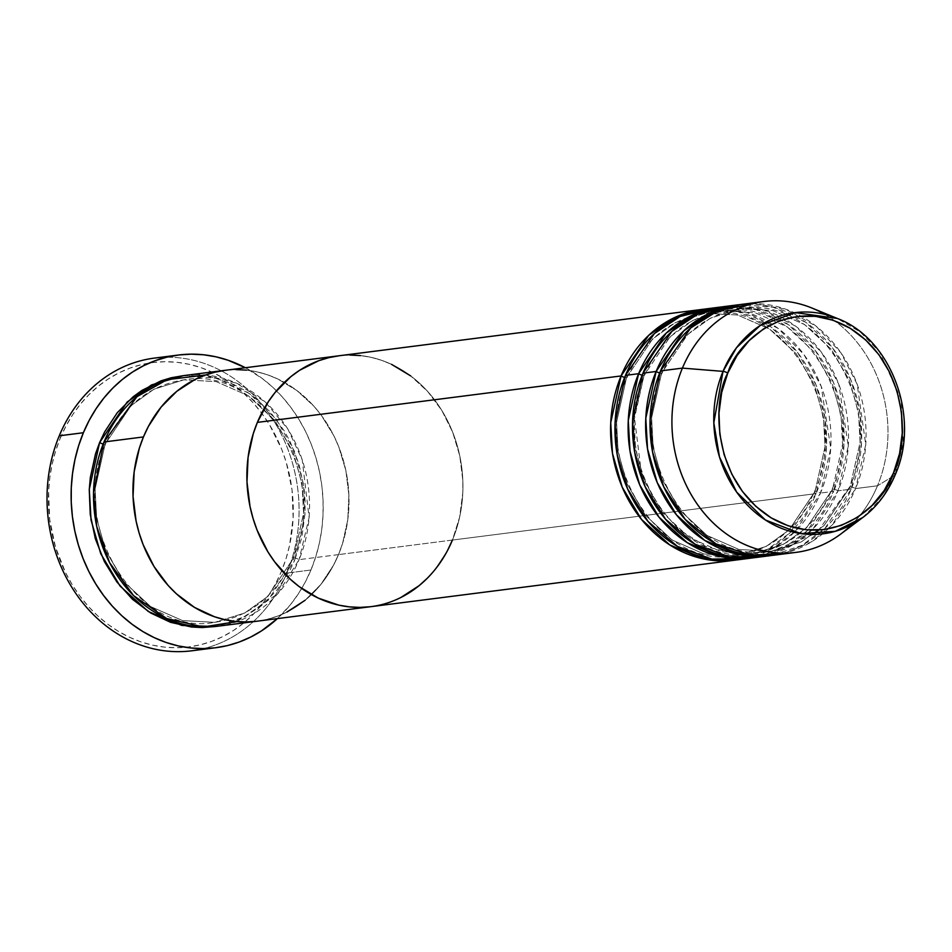 <?xml version="1.0" encoding="UTF-8"?>
<svg xmlns="http://www.w3.org/2000/svg" width="952" height="952" viewBox="0 0 952 952"><rect width="100%" height="100%" fill="white"/><g stroke="black" fill="none" stroke-linecap="round" stroke-linejoin="round"><path stroke-width="0.71" stroke-dasharray="4.76 3.57" d="M166.505 357.25A147.536 125.664 -97.3 0 1 286.838 573.092L281.399 571.402A143.324 122.07 82.7 0 0 223.53 378.218A143.324 122.07 82.7 0 0 60.321 438.051L59.262 435.814L60.321 438.051L66.021 425.972L72.721 414.655L80.373 404.195L88.893 394.711L98.199 386.286L108.207 379.003L118.821 372.934L129.936 368.127L141.443 364.64L153.236 362.498L165.196 361.724L177.215 362.331L189.174 364.318L200.943 367.639L212.439 372.291L223.53 378.218L234.109 385.37L244.081 393.664L253.339 403.029L261.812 413.37L269.416 424.592L281.697 449.237L286.266 462.422L292.026 489.887L293.145 517.924L289.551 545.448L286.028 558.681L281.399 571.402L275.711 583.481L269 594.81L261.36 605.258L252.839 614.742L243.522 623.167L233.514 630.45L222.899 636.531L211.784 641.327L200.277 644.825L188.484 646.955L176.525 647.729L164.517 647.122L152.558 645.147L140.777 641.815L129.293 637.162L118.203 631.236L107.624 624.096L97.651 615.801L88.381 606.436L79.909 596.095L72.316 584.861L65.664 572.866L55.466 547.031L49.694 519.566L48.588 491.541L49.801 477.642L52.181 464.017L55.692 450.772L60.321 438.051A143.324 122.07 82.7 0 0 118.203 631.236A143.324 122.07 82.7 0 0 281.399 571.402L286.838 573.092A147.536 125.664 82.7 0 0 274.343 421.688A147.536 125.664 82.7 0 0 154.367 358.107M293.632 557.967A4.213 1.238 -157.4 0 0 292.978 558.324A4.213 1.238 -157.4 0 0 294.692 560.204L268.393 599.522L245.402 616.456L215.366 626.511L233.264 621.906L243.069 617.669L261.264 605.877L276.996 590.073L289.67 570.867L294.692 560.204A4.213 1.238 22.6 0 1 292.978 558.324A4.213 1.238 22.6 0 1 293.632 557.967L267.595 596.571L244.712 613.017L214.831 622.346L244.712 613.017L267.595 596.571L293.632 557.967A4.213 1.238 22.6 0 1 299.071 559.645A4.213 1.238 -157.4 0 0 293.632 557.967L303.593 513.247L302.046 483.842L293.014 451.641L274.866 420.487L248.127 395.639L216.14 381.597L183.867 379.836L216.14 381.597L248.127 395.639L274.866 420.487L293.014 451.641L302.046 483.842L303.593 513.247L293.632 557.967M103.173 444.013A4.213 1.238 -157.4 0 0 105.065 444.215L95.093 488.935L96.64 518.34L105.672 550.542L123.819 581.696L150.571 606.543L182.558 620.585L214.831 622.346L182.558 620.585L150.571 606.543L123.819 581.696L105.672 550.542L96.64 518.34L95.093 488.935L105.065 444.215A4.213 1.238 -157.4 0 0 105.708 443.858A4.213 1.238 -157.4 0 0 104.006 441.978A4.213 1.238 22.6 0 1 105.708 443.858A4.213 1.238 22.6 0 1 105.065 444.215L131.102 405.612L153.986 389.166L183.867 379.836L153.986 389.166L131.102 405.612L105.065 444.215A4.213 1.238 22.6 0 1 103.173 444.013M237 621.585L277.817 593.703L299.071 559.645A126.461 107.707 82.7 0 0 288.349 429.876A126.461 107.707 82.7 0 0 185.521 375.374M338.507 554.611L299.071 559.645L338.507 554.611L342.589 543.39L347.801 519.673L348.896 495.04L345.85 470.443L338.769 446.809L333.795 435.647L321.229 415.167L313.755 406.04L296.774 390.451L277.651 378.92L267.524 374.814L257.123 371.875L246.58 370.138L257.123 371.875L267.524 374.814L277.651 378.92L296.774 390.451L313.755 406.04L321.229 415.167L333.795 435.647L338.769 446.809L345.85 470.443L348.896 495.04L347.801 519.673L342.589 543.39L338.507 554.611A126.461 107.707 -97.3 0 1 256.992 621.216A126.461 107.707 82.7 0 0 338.507 554.611A126.461 107.707 82.7 0 0 327.785 424.842A126.461 107.707 82.7 0 0 224.958 370.34A126.461 107.707 -97.3 0 1 327.785 424.842A126.461 107.707 -97.3 0 1 338.507 554.611L452.438 540.058A126.461 107.707 82.7 0 0 441.716 410.288A126.461 107.707 82.7 0 0 338.888 355.786A126.461 107.707 -97.3 0 1 441.716 410.288A126.461 107.707 -97.3 0 1 452.438 540.058L459.626 517.15L462.791 492.862L462.827 480.498L459.78 455.889L452.7 432.267L441.859 410.514L427.686 391.486L410.705 375.909L427.686 391.486L441.859 410.514L452.7 432.267L459.78 455.889L462.827 480.498L462.791 492.862L459.626 517.15L452.438 540.058L816.138 493.612L789.851 532.93L766.86 549.863L736.812 559.919A126.461 107.707 -97.3 0 0 816.138 493.612L338.507 554.611L333.486 565.262L338.507 554.611M310.947 570.01L286.838 573.092L310.947 570.01A147.536 125.664 -97.3 0 1 277.377 618.61L290.312 604.853L298.178 594.096L305.08 582.445L310.947 570.01L315.707 556.92L319.337 543.283L321.776 529.252L323.025 514.949L323.061 500.514L321.883 486.091L319.503 471.811L315.945 457.817L311.245 444.251L305.449 431.22L298.607 418.88L290.788 407.325L282.066 396.675L272.522 387.036L262.252 378.503L245.342 367.734A147.536 125.664 -97.3 0 1 310.947 570.01M235.977 369.602L224.981 370.328L235.977 369.602M256.528 621.275L266.929 619.383L277.08 616.313L286.897 612.065L277.08 616.313L266.929 619.383L256.528 621.275M305.092 600.284L320.824 584.48L333.486 565.262L320.824 584.48L305.092 600.284M191.745 650.799A147.536 125.664 82.7 0 0 286.838 573.092A147.536 125.664 -97.3 0 1 203.704 648.574M183.331 375.683L202.764 375.731L213.308 377.48L233.835 384.513L243.617 389.749L252.958 396.056L269.928 411.633L284.113 430.661L289.979 441.252L298.976 464.04L304.069 488.281L305.08 500.645L305.045 513.009L301.879 537.297L294.692 560.204L304.973 514.425L303.521 484.354L294.525 451.367L276.282 419.273L249.21 393.354L216.568 378.265L183.331 375.683M217.556 626.249A126.461 107.707 82.7 0 0 299.071 559.645L309.102 517.602L302.224 459.864L287.92 429.173L265.525 402.256L236.834 383.323L205.513 375.005M745.547 558.586L773.869 547.852L795.503 531.109L820.517 493.053A4.213 1.238 -157.4 0 0 815.079 491.375L789.041 529.978L766.158 546.424L736.277 555.766L704.004 553.993L672.017 539.962L645.277 515.115L627.118 483.961L618.098 451.76L616.551 422.355L626.511 377.635A4.213 1.238 -157.4 0 0 627.166 377.278A4.213 1.238 -157.4 0 0 625.452 375.385A4.213 1.238 22.6 0 1 627.166 377.278A4.213 1.238 22.6 0 1 626.511 377.635L616.551 422.355L618.098 451.76L627.118 483.961L645.277 515.115L672.017 539.962L704.004 553.993L736.277 555.766L766.158 546.424L789.041 529.978L815.079 491.375A4.213 1.238 -157.4 0 0 814.436 491.732A4.213 1.238 -157.4 0 0 816.138 493.612A4.213 1.238 22.6 0 1 814.436 491.732A4.213 1.238 22.6 0 1 815.079 491.375L825.051 446.655L823.492 417.25L814.472 385.048L796.312 353.894L769.573 329.047L737.586 315.005L705.313 313.244L675.432 322.585L652.548 339.031L626.511 377.635A4.213 1.238 22.6 0 1 624.631 377.42A4.213 1.238 -157.4 0 0 626.511 377.635L652.548 339.031L675.432 322.585L705.313 313.244L737.586 315.005L769.573 329.047L796.312 353.894L814.472 385.048L823.492 417.25L825.051 446.655L815.079 491.375A4.213 1.238 22.6 0 1 820.517 493.053A126.461 107.707 82.7 0 0 809.807 363.283A126.461 107.707 82.7 0 0 706.967 308.781M763.076 556.349L791.398 545.615L813.032 528.872L838.046 490.815A4.213 1.238 -157.4 0 0 832.607 489.138L806.57 527.741L783.686 544.187L753.806 553.528L721.533 551.755L689.546 537.725L662.806 512.866L644.647 481.724L635.627 449.522L634.068 420.106L644.04 375.397A4.213 1.238 -157.4 0 0 644.694 375.028A4.213 1.238 -157.4 0 0 642.981 373.148A4.213 1.238 22.6 0 1 644.694 375.028A4.213 1.238 22.6 0 1 644.04 375.397L634.306 416.524L641.398 473.049L655.714 502.93L677.979 528.884L706.265 546.745L736.872 554.064M642.16 375.183A4.213 1.238 -157.4 0 0 644.04 375.397A4.213 1.238 22.6 0 1 642.16 375.183M744.631 554.219L753.806 553.528L783.686 544.187L806.57 527.741L832.607 489.138A4.213 1.238 -157.4 0 0 831.953 489.495A4.213 1.238 -157.4 0 0 833.666 491.375L807.367 530.692L784.388 547.626L754.341 557.682A126.461 107.707 -97.3 0 0 833.666 491.375L820.517 493.053L833.666 491.375A4.213 1.238 22.6 0 1 831.953 489.495A4.213 1.238 22.6 0 1 832.607 489.138L842.568 444.417L841.021 415.012L832 382.811L813.841 351.657L787.102 326.81L755.114 312.768L722.842 311.007L692.961 320.348L670.077 336.782L644.04 375.397L670.077 336.782L692.961 320.348L722.842 311.007L755.114 312.768L787.102 326.81L813.841 351.657L832 382.811L841.021 415.012L842.568 444.417L832.607 489.138A4.213 1.238 22.6 0 1 838.046 490.815A126.461 107.707 82.7 0 0 827.324 361.046A126.461 107.707 82.7 0 0 724.496 306.544M784.936 553.124L811.52 541.819L831.822 525.337L855.574 488.578A4.213 1.238 -157.4 0 0 850.136 486.9L824.099 525.504L801.215 541.95L771.334 551.279L739.061 549.518L707.074 535.488L680.335 510.629L662.176 479.487L653.155 447.285L651.596 417.868L661.569 373.148A4.213 1.238 -157.4 0 0 662.211 372.791A4.213 1.238 -157.4 0 0 660.509 370.911A4.213 1.238 22.6 0 1 662.211 372.791A4.213 1.238 22.6 0 1 661.569 373.148L651.596 417.868L653.155 447.285L662.176 479.487L680.335 510.629L707.074 535.488L739.061 549.518L771.334 551.279L801.215 541.95L824.099 525.504L850.136 486.9A4.213 1.238 -157.4 0 0 849.481 487.257A4.213 1.238 -157.4 0 0 851.195 489.138L824.896 528.455L801.905 545.389L771.87 555.444A126.461 107.707 -97.3 0 0 851.195 489.138L838.046 490.815L851.195 489.138A4.213 1.238 22.6 0 1 849.481 487.257A4.213 1.238 22.6 0 1 850.136 486.9L860.096 442.18L858.549 412.775L849.529 380.574L831.37 349.42L804.63 324.572L772.643 310.53L740.37 308.769L710.489 318.099L687.606 334.545L661.569 373.148A4.213 1.238 22.6 0 1 659.677 372.946A4.213 1.238 -157.4 0 0 661.569 373.148L687.606 334.545L710.489 318.099L740.37 308.769L772.643 310.53L804.63 324.572L831.37 349.42L849.529 380.574L858.549 412.775L860.096 442.18L850.136 486.9A4.213 1.238 22.6 0 1 855.574 488.578A126.461 107.707 82.7 0 0 844.852 358.809A126.461 107.707 82.7 0 0 742.024 304.307M824.837 314.386A126.461 107.707 -97.3 0 1 877.482 485.782L894.987 475.107L903.341 442.954L901.116 399.352L879.434 351.752L860.334 332.046L837.308 318.456A111.479 94.95 -97.3 0 1 894.987 475.107L877.482 485.782A126.461 107.707 82.7 0 0 812.068 308.091M722.306 306.853A126.461 107.707 -97.3 0 1 823.599 362.676A126.461 107.707 -97.3 0 1 833.666 491.375L843.948 445.595L842.508 415.524L833.5 382.537L815.257 350.443L788.185 324.525L755.543 309.436L722.306 306.853M704.777 309.091A126.461 107.707 -97.3 0 1 806.07 364.913A126.461 107.707 -97.3 0 1 816.138 493.612L826.419 447.833L824.979 417.761L815.983 384.775L797.728 352.68L770.656 326.762L738.014 311.673L704.777 309.091M840.902 533.929A126.461 107.707 82.7 0 0 877.482 485.782L855.574 488.578L877.482 485.782A126.461 107.707 -97.3 0 1 851.683 524.623M739.835 304.616A126.461 107.707 -97.3 0 1 841.128 360.439A126.461 107.707 -97.3 0 1 851.195 489.138L861.477 443.358L860.025 413.287L851.028 380.3L832.786 348.206L805.713 322.288L773.072 307.198L739.835 304.616M756.531 557.42A126.461 107.707 82.7 0 0 838.046 490.815L848.28 445.988L838.783 384.263L821.576 352.466L795.682 326.191L763.968 310.031L731.1 305.937M774.059 555.183A126.461 107.707 82.7 0 0 855.574 488.578L865.749 444.691L857.169 384.287L840.949 352.835L816.233 326.274L785.495 309.102L753.068 303.569M370.459 606.721L380.859 604.841L391.01 601.759L400.816 597.523L391.01 601.759L380.859 604.841L370.459 606.721M427.234 578.304L434.755 569.927L447.416 550.72L434.755 569.927L427.234 578.304M391.581 364.378L381.454 360.272L371.054 357.333L360.51 355.584L371.054 357.333L381.454 360.272L391.581 364.378M349.908 355.048L338.912 355.786L349.908 355.048M370.899 606.674L370.923 606.662A126.461 107.707 82.7 0 0 452.438 540.058M739.002 559.669A126.461 107.707 82.7 0 0 820.517 493.053L830.751 448.225L821.255 386.5L804.047 354.703L778.153 328.428L746.451 312.268L713.572 308.186M862.738 517.543L882.992 496.718L894.987 475.107M292.99 558.3C276.401 595.369 250.34 616.717 214.831 622.346C136.826 637.197 67.485 525.004 105.708 443.882C122.296 406.813 148.345 385.477 183.867 379.836C261.86 364.985 331.213 477.19 292.99 558.3M736.277 555.766C658.284 570.605 588.931 458.412 627.154 377.289C643.742 340.233 669.803 318.884 705.313 313.244C783.306 298.404 852.659 410.586 814.436 491.72C797.847 528.777 771.798 550.125 736.277 555.766M753.806 553.528C675.813 568.368 606.46 456.175 644.683 375.052C661.271 337.996 687.32 316.647 722.842 311.007C800.834 296.167 870.188 408.348 831.965 489.483C815.376 526.539 789.315 547.888 753.806 553.528M813.127 534.477L771.334 551.279C693.342 566.131 623.988 453.937 662.211 372.815C678.8 335.758 704.849 314.41 740.37 308.769C818.363 293.93 887.716 406.111 849.493 487.245L818.72 530.085"/><path stroke-width="1.43" d="M178.464 355.025A147.536 125.664 -97.3 0 1 245.342 367.734L228.123 360.261L215.997 356.822L203.692 354.787L191.328 354.168L179.012 354.953L166.874 357.155L155.021 360.748L143.585 365.699L132.661 371.946L122.356 379.443L112.776 388.118L104.006 397.888L96.128 408.646L89.226 420.296L83.371 432.732L78.599 445.822L74.982 459.459L72.531 473.489L71.281 487.793L71.245 502.228L72.423 516.65L74.803 530.93L78.361 544.925L83.062 558.491L88.869 571.521L95.712 583.862L103.53 595.417L112.253 606.067L121.785 615.706L132.054 624.25L142.943 631.604L154.367 637.697L166.184 642.493L178.31 645.92L190.614 647.955L202.99 648.574L215.295 647.788L227.433 645.587L239.285 641.993L250.721 637.043L261.645 630.795L277.377 618.61A147.536 125.664 -97.3 0 1 215.842 647.717A147.536 125.664 -97.3 0 1 95.866 584.135A147.536 125.664 -97.3 0 1 83.371 432.732L59.262 435.814L83.371 432.732A147.536 125.664 -97.3 0 1 178.464 355.025L154.367 358.107A147.536 125.664 82.7 0 0 59.262 435.814A147.536 125.664 -97.3 0 1 166.505 357.25M215.366 626.511L181.844 625.452L148.31 611.517L120.047 586.039L100.734 553.695L91.047 520.054L89.286 489.28L99.627 442.537A4.213 1.238 -157.4 0 0 103.173 444.013A4.213 1.238 22.6 0 1 99.627 442.537L104.649 431.875L117.31 412.668L133.042 396.865L141.872 390.439L161.043 380.836L171.193 377.765L183.331 375.683L151.57 384.917L127.199 401.994L99.627 442.537L95.533 453.759L90.333 477.476L89.262 489.733L90.25 514.473L95.331 538.701L104.339 561.501L116.906 581.981L132.554 599.367L150.69 612.993L170.61 622.334L191.554 627.011L202.157 627.547L215.366 626.511M452.438 540.058L447.416 550.72L452.438 540.058A126.461 107.707 -97.3 0 1 370.923 606.662A126.461 107.707 -97.3 0 1 268.095 552.16A126.461 107.707 -97.3 0 1 257.373 422.39L621.073 375.945L257.373 422.39L268.309 401.744L275.057 392.522L290.788 376.718L299.618 370.292L318.789 360.689L328.952 357.619L339.352 355.727L328.952 357.619L318.789 360.689L299.618 370.292L290.788 376.718L275.057 392.522L268.309 401.744L257.373 422.39A126.461 107.707 82.7 0 0 268.095 552.16A126.461 107.707 82.7 0 0 370.923 606.662L734.623 560.228A126.461 107.707 -97.3 0 0 736.812 559.919L703.29 558.86L669.768 544.925L641.505 519.447L622.192 487.103L612.493 453.473L610.732 422.7L621.073 375.945A126.461 107.707 -97.3 0 1 702.588 309.34L338.888 355.786A126.461 107.707 82.7 0 0 257.373 422.39A126.461 107.707 -97.3 0 1 338.888 355.786L224.958 370.34A126.461 107.707 82.7 0 0 143.443 436.944A126.461 107.707 82.7 0 0 154.165 566.714A126.461 107.707 82.7 0 0 256.992 621.216A126.461 107.707 -97.3 0 1 154.165 566.714A126.461 107.707 -97.3 0 1 143.443 436.944L148.464 426.282L161.126 407.075L176.858 391.272L195.053 379.479L204.858 375.243L215.021 372.161L225.422 370.28L215.021 372.161L204.858 375.243L195.053 379.479L176.858 391.272L161.126 407.075L148.464 426.282L143.443 436.944L104.006 441.978L143.443 436.944A126.461 107.707 -97.3 0 1 224.958 370.34L185.521 375.374A126.461 107.707 82.7 0 0 104.006 441.978L93.534 492.827L96.747 526.527L109.599 562.68L133.577 595.607L166.636 618.479L203.204 626.952L237 621.585M246.58 370.138L235.977 369.602L246.58 370.138M143.443 436.944L139.361 448.166L134.149 471.883L133.054 496.504L136.1 521.113L139.159 533.108L143.181 544.734L154.022 566.488L168.195 585.516L176.37 593.774L194.505 607.4L214.426 616.729L224.827 619.669L235.37 621.418L245.973 621.953L256.528 621.275L245.973 621.953L235.37 621.418L224.827 619.669L214.426 616.729L194.505 607.4L176.37 593.774L168.195 585.516L154.022 566.488L143.181 544.734L139.159 533.108L136.1 521.113L133.054 496.504L134.149 471.883L139.361 448.166L143.443 436.944M286.897 612.065L305.092 600.284L286.897 612.065M203.704 648.574A147.536 125.664 -97.3 0 1 75.517 593.001A147.536 125.664 -97.3 0 1 59.262 435.814A147.536 125.664 82.7 0 0 71.769 587.205A147.536 125.664 82.7 0 0 191.745 650.799L215.842 647.717M205.513 375.005L167.028 379.705L136.909 396.722L104.006 441.978A126.461 107.707 82.7 0 0 114.728 571.747A126.461 107.707 82.7 0 0 217.556 626.249L370.923 606.662M713.572 308.186L680.097 316.48L654.333 333.628L625.452 375.385L638.602 373.708L625.452 375.385A126.461 107.707 82.7 0 0 636.174 505.155A126.461 107.707 82.7 0 0 739.002 559.669L752.151 557.979A126.461 107.707 -97.3 0 0 754.341 557.682L720.819 556.622L687.284 542.688L659.034 517.21L639.72 484.865L630.022 451.236L628.26 420.463L638.602 373.708A126.461 107.707 -97.3 0 1 720.117 307.103L706.967 308.781A126.461 107.707 82.7 0 0 625.452 375.385L615.075 423.128L617.17 454.604L627.582 488.876L648.003 521.446L677.455 546.4L711.834 559.098L745.547 558.586M734.623 560.228A126.461 107.707 -97.3 0 1 631.795 505.714A126.461 107.707 -97.3 0 1 621.073 375.945A4.213 1.238 -157.4 0 0 624.631 377.42A4.213 1.238 22.6 0 1 621.073 375.945L648.645 335.401L673.016 318.325L704.777 309.091A126.461 107.707 -97.3 0 0 702.588 309.34M731.1 305.937L697.626 314.243L671.862 331.391L642.981 373.148L656.13 371.47L642.981 373.148A126.461 107.707 82.7 0 0 653.703 502.918A126.461 107.707 82.7 0 0 756.531 557.42L769.68 555.742A126.461 107.707 -97.3 0 0 771.87 555.444L738.347 554.385L704.813 540.45L676.563 514.972L657.237 482.628L647.55 448.987L645.789 418.225L656.13 371.47A126.461 107.707 -97.3 0 1 737.645 304.866L724.496 306.544A126.461 107.707 82.7 0 0 642.981 373.148L632.604 420.891L634.687 452.367L645.111 486.639L665.531 519.209L694.984 544.163L729.363 556.861L763.076 556.349M752.151 557.979A126.461 107.707 -97.3 0 1 649.323 503.477A126.461 107.707 -97.3 0 1 638.602 373.708A4.213 1.238 -157.4 0 0 642.16 375.183A4.213 1.238 22.6 0 1 638.602 373.708L666.174 333.164L690.545 316.088L722.306 306.853A126.461 107.707 -97.3 0 0 720.117 307.103M736.872 554.064L744.631 554.219M851.683 524.623A126.461 107.707 -97.3 0 1 795.967 552.386A126.461 107.707 -97.3 0 1 693.139 497.884A126.461 107.707 -97.3 0 1 682.417 368.115L660.509 370.911L682.417 368.115L723.02 371.375A4.213 1.238 22.6 0 1 727.78 373.065C736.003 343.315 788.232 292.526 850.088 328.226C910.874 366.496 908.339 447.285 893.464 473.001A4.213 1.238 22.6 0 1 895.178 474.893A4.213 1.238 22.6 0 1 894.987 475.107A111.479 94.95 -97.3 0 1 862.738 517.543C876.923 506.773 887.74 492.565 895.166 474.905C920.739 418.106 891.572 338.686 837.308 318.456L795.241 312.613L760.112 325.548L736.503 347.73L723.02 371.375A111.479 94.95 -97.3 0 1 837.308 318.456L812.068 308.091A126.461 107.707 82.7 0 0 682.417 368.115A126.461 107.707 -97.3 0 1 763.932 301.51L742.024 304.307A126.461 107.707 82.7 0 0 660.509 370.911L650.097 419.653L652.537 451.867L663.722 486.769L685.285 519.506L715.94 543.866L751.104 555.23L784.936 553.124M769.68 555.742A126.461 107.707 -97.3 0 1 666.84 501.24A126.461 107.707 -97.3 0 1 656.13 371.47A4.213 1.238 -157.4 0 0 659.677 372.946A4.213 1.238 22.6 0 1 656.13 371.47L683.703 330.927L708.074 313.851L739.835 304.616A126.461 107.707 -97.3 0 0 737.645 304.866M763.932 301.51A126.461 107.707 -97.3 0 1 824.837 314.386M753.068 303.569L717.891 310.804L690.712 327.964L660.509 370.911A126.461 107.707 82.7 0 0 671.231 500.681A126.461 107.707 82.7 0 0 774.059 555.183L795.967 552.386M682.417 368.115A126.461 107.707 82.7 0 0 709.692 519.411A126.461 107.707 82.7 0 0 840.902 533.929L862.738 517.543A111.479 94.95 -97.3 0 1 747.07 504.75A111.479 94.95 -97.3 0 1 723.02 371.375L682.417 368.115M894.987 475.107A4.213 1.238 -157.4 0 0 895.178 474.893A4.213 1.238 -157.4 0 0 893.464 473.001C885.253 502.751 833.012 553.54 771.156 517.84C710.382 479.558 712.905 398.781 727.78 373.065L737.074 355.524L749.188 340.578L763.671 328.809L779.95 320.657L797.419 316.433L815.388 316.314L833.167 320.288L850.088 328.226L865.499 339.793L878.791 354.56L889.466 371.958L897.105 391.332L901.437 411.907L902.27 432.922L899.581 453.545L893.464 473.001L884.182 490.542L872.056 505.488L857.585 517.257L841.294 525.409L823.837 529.633L805.868 529.752L788.077 525.766L771.156 517.84L755.757 506.274L742.465 491.506L731.791 474.096L724.139 454.735L719.819 434.16L718.986 413.144L721.676 392.522L727.78 373.065A4.213 1.238 -157.4 0 0 723.02 371.375L713.822 422.771L719.51 457.043L736.634 492.077L765.396 519.994L800.858 533.596L835.213 531.335L862.738 517.543M257.373 422.39L253.291 433.612L248.079 457.329L246.984 481.962L250.031 506.559L253.089 518.554L257.111 530.193L267.952 551.934L274.652 561.835L290.3 579.232L299.106 586.551L318.218 598.082L338.757 605.127L349.301 606.864L359.904 607.4L370.459 606.721L359.904 607.4L349.301 606.864L338.757 605.127L318.218 598.082L299.106 586.551L290.3 579.232L274.652 561.835L267.952 551.934L257.111 530.193L253.089 518.554L250.031 506.559L246.984 481.962L248.079 457.329L253.291 433.612L257.373 422.39M400.816 597.523L419.023 585.73L427.234 578.304L419.023 585.73L400.816 597.523M410.705 375.909L391.581 364.378L410.705 375.909M360.51 355.584L349.908 355.048L360.51 355.584M813.127 534.477L818.72 530.085"/></g></svg>
